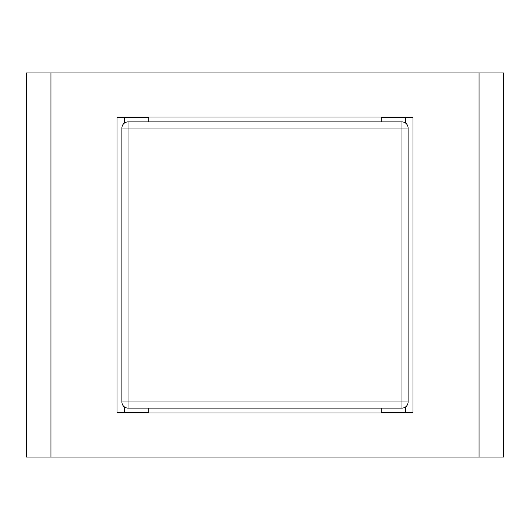 <?xml version="1.0" encoding="UTF-8"?>
<svg xmlns="http://www.w3.org/2000/svg" width="530" height="530" viewBox="0 0 530 530"><rect width="100%" height="100%" fill="white"/><g stroke="black" fill="none" stroke-linecap="round" stroke-linejoin="round"><path stroke-width="0.79" d="M50.959 72.974L26.5 72.974L26.5 457.026L50.959 457.026L50.959 72.974L479.041 72.974L479.041 457.026L50.959 457.026M479.041 457.026L503.5 457.026L503.5 72.974L479.041 72.974M117.011 412.989L117.011 117.011L412.989 117.011L412.989 412.989L117.011 412.989M148.811 121.9L148.811 117.375L117.011 117.375M412.989 117.375L381.189 117.375L381.189 121.9M381.189 408.1L381.189 412.625L412.989 412.625M117.011 412.625L148.811 412.625L148.811 408.1M128.015 408.1L401.985 408.1A6.115 6.115 0 0 0 408.1 401.985L408.1 128.015A6.115 6.115 0 0 0 401.985 121.9L128.015 121.9A6.115 6.115 0 0 0 121.9 128.015L121.9 401.985A6.115 6.115 0 0 0 128.015 408.1L128.015 128.015L121.9 128.015M405.655 117.375L405.655 123.126M124.345 123.126L124.345 117.375M124.345 412.625L124.345 406.874M405.655 406.874L405.655 412.625M401.985 408.1L401.985 401.985L121.9 401.985M128.015 121.9L128.015 128.015L401.985 128.015L401.985 121.9M408.1 128.015L401.985 128.015L401.985 401.985L408.1 401.985"/></g></svg>
